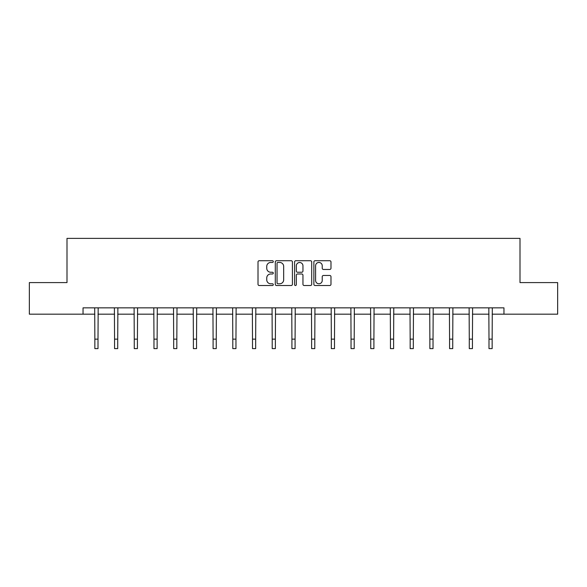 <?xml version="1.0" encoding="UTF-8"?>
<svg xmlns="http://www.w3.org/2000/svg" width="587" height="587" viewBox="0 0 587 587"><rect width="100%" height="100%" fill="white"/><g stroke="black" fill="none" stroke-linecap="round" stroke-linejoin="round"><path stroke-width="0.88" d="M273.285 261.582A0.866 0.866 0 0 0 272.419 260.716L259.249 260.716A1.24 1.24 0 0 0 258.009 261.956L258.009 284.277A1.24 1.24 0 0 0 259.249 285.517L272.419 285.517A0.866 0.866 0 0 0 273.285 284.651A0.866 0.866 0 0 0 272.419 283.778L270.717 283.778A3.97 3.97 0 0 1 266.747 279.816L266.747 277.952A3.97 3.97 0 0 1 270.717 273.982L272.419 273.982A0.866 0.866 0 0 0 273.285 273.116A0.866 0.866 0 0 0 272.419 272.251L270.717 272.251A3.97 3.97 0 0 1 266.747 268.281L266.747 266.425A3.97 3.97 0 0 1 270.717 262.455L272.419 262.455A0.866 0.866 0 0 0 273.285 261.582M329.74 269.462A1.24 1.24 0 0 0 330.98 268.222L330.98 261.956A1.24 1.24 0 0 0 329.74 260.716L315.109 260.716A1.24 1.24 0 0 0 313.869 261.956L313.869 284.277A1.24 1.24 0 0 0 315.109 285.517L329.74 285.517A1.24 1.24 0 0 0 330.98 284.277L330.98 276.712A1.24 1.24 0 0 0 329.74 275.472L323.474 275.472A1.24 1.24 0 0 0 322.234 276.712L322.234 280.461A3.317 3.317 0 0 1 318.917 283.778A3.317 3.317 0 0 1 315.601 280.461L315.601 265.772A3.317 3.317 0 0 1 318.917 262.455A3.317 3.317 0 0 1 322.234 265.772L322.234 268.222A1.24 1.24 0 0 0 323.474 269.462L329.74 269.462M83.038 314.177L29.35 314.177L29.35 282.589L66.999 282.589L66.999 238.381L520.001 238.381L520.001 282.589L557.65 282.589L557.65 314.177L503.962 314.177L503.962 307.859L83.038 307.859L83.038 314.177L94.852 314.177M292.414 261.956A1.24 1.24 0 0 0 291.174 260.716L276.543 260.716A1.24 1.24 0 0 0 275.303 261.956L275.303 284.277A1.24 1.24 0 0 0 276.543 285.517L291.174 285.517A1.24 1.24 0 0 0 292.414 284.277L292.414 261.956M295.826 260.716L310.457 260.716A1.24 1.24 0 0 1 311.697 261.956L311.697 284.277A1.24 1.24 0 0 1 310.457 285.517L304.198 285.517A1.24 1.24 0 0 1 302.958 284.277L302.958 275.222A1.24 1.24 0 0 0 301.718 273.982L297.558 273.982A1.24 1.24 0 0 0 296.318 275.222L296.318 284.651A0.866 0.866 0 0 1 295.452 285.517A0.866 0.866 0 0 1 294.586 284.651L294.586 261.956A1.24 1.24 0 0 1 295.826 260.716M98.007 314.177L114.56 314.177M117.716 314.177L134.262 314.177M137.424 314.177L153.97 314.177M157.133 314.177L173.679 314.177M176.834 314.177L193.387 314.177M196.542 314.177L213.096 314.177M216.251 314.177L232.797 314.177M235.959 314.177L252.505 314.177M255.668 314.177L272.214 314.177M275.369 314.177L291.922 314.177M295.078 314.177L311.631 314.177M314.786 314.177L331.332 314.177M334.495 314.177L351.041 314.177M354.203 314.177L370.749 314.177M373.904 314.177L390.458 314.177M393.613 314.177L410.166 314.177M413.321 314.177L429.867 314.177M433.03 314.177L449.576 314.177M452.738 314.177L469.284 314.177M472.44 314.177L488.993 314.177M492.148 314.177L503.962 314.177M277.908 262.455A0.866 0.866 0 0 0 277.042 263.321L277.042 282.912A0.866 0.866 0 0 0 277.908 283.778L279.705 283.778A3.97 3.97 0 0 0 283.675 279.816L283.675 266.425A3.97 3.97 0 0 0 279.705 262.455L277.908 262.455M302.958 265.83A3.317 3.317 0 0 0 299.641 262.514A3.317 3.317 0 0 0 296.318 265.83L296.318 271.011A1.24 1.24 0 0 0 297.558 272.251L301.718 272.251A1.24 1.24 0 0 0 302.958 271.011L302.958 265.83M94.69 307.859L94.852 339.147L98.007 339.147L98.168 307.859M94.852 339.147L94.852 348.619L98.007 348.619L98.007 339.147M114.399 307.859L114.56 339.147L117.716 339.147L117.877 307.859M114.56 339.147L114.56 348.619L117.716 348.619L117.716 339.147M134.107 307.859L134.262 339.147L137.424 339.147L137.585 307.859M134.262 339.147L134.262 348.619L137.424 348.619L137.424 339.147M153.809 307.859L153.97 339.147L157.133 339.147L157.287 307.859M153.97 339.147L153.97 348.619L157.133 348.619L157.133 339.147M173.517 307.859L173.679 339.147L176.834 339.147L176.995 307.859M173.679 339.147L173.679 348.619L176.834 348.619L176.834 339.147M193.226 307.859L193.387 339.147L196.542 339.147L196.704 307.859M193.387 339.147L193.387 348.619L196.542 348.619L196.542 339.147M212.934 307.859L213.096 339.147L216.251 339.147L216.412 307.859M213.096 339.147L213.096 348.619L216.251 348.619L216.251 339.147M232.643 307.859L232.797 339.147L235.959 339.147L236.121 307.859M232.797 339.147L232.797 348.619L235.959 348.619L235.959 339.147M252.344 307.859L252.505 339.147L255.668 339.147L255.822 307.859M252.505 339.147L252.505 348.619L255.668 348.619L255.668 339.147M272.052 307.859L272.214 339.147L275.369 339.147L275.53 307.859M272.214 339.147L272.214 348.619L275.369 348.619L275.369 339.147M291.761 307.859L291.922 339.147L295.078 339.147L295.239 307.859M291.922 339.147L291.922 348.619L295.078 348.619L295.078 339.147M311.47 307.859L311.631 339.147L314.786 339.147L314.948 307.859M311.631 339.147L311.631 348.619L314.786 348.619L314.786 339.147M331.178 307.859L331.332 339.147L334.495 339.147L334.656 307.859M331.332 339.147L331.332 348.619L334.495 348.619L334.495 339.147M350.879 307.859L351.041 339.147L354.203 339.147L354.357 307.859M351.041 339.147L351.041 348.619L354.203 348.619L354.203 339.147M370.588 307.859L370.749 339.147L373.904 339.147L374.066 307.859M370.749 339.147L370.749 348.619L373.904 348.619L373.904 339.147M390.296 307.859L390.458 339.147L393.613 339.147L393.774 307.859M390.458 339.147L390.458 348.619L393.613 348.619L393.613 339.147M410.005 307.859L410.166 339.147L413.321 339.147L413.483 307.859M410.166 339.147L410.166 348.619L413.321 348.619L413.321 339.147M429.713 307.859L429.867 339.147L433.03 339.147L433.191 307.859M429.867 339.147L429.867 348.619L433.03 348.619L433.03 339.147M449.415 307.859L449.576 339.147L452.738 339.147L452.893 307.859M449.576 339.147L449.576 348.619L452.738 348.619L452.738 339.147M469.123 307.859L469.284 339.147L472.44 339.147L472.601 307.859M469.284 339.147L469.284 348.619L472.44 348.619L472.44 339.147M488.832 307.859L488.993 339.147L492.148 339.147L492.31 307.859M488.993 339.147L488.993 348.619L492.148 348.619L492.148 339.147"/></g></svg>

